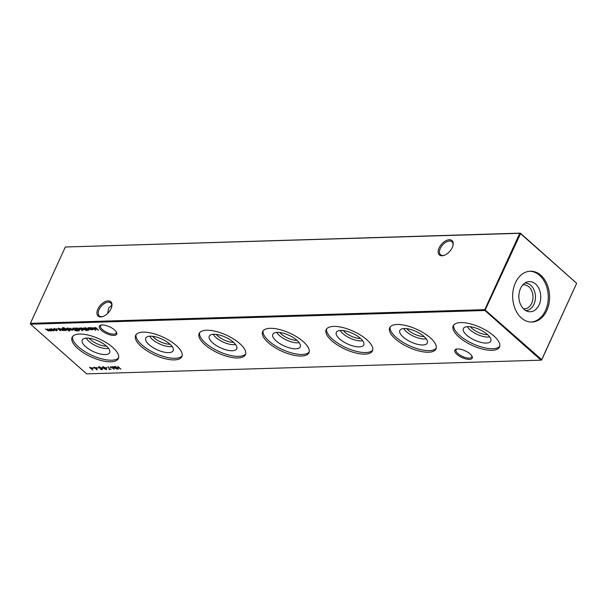 <?xml version="1.0" encoding="UTF-8"?>
<svg xmlns="http://www.w3.org/2000/svg" width="607" height="607" viewBox="0 0 607 607"><rect width="100%" height="100%" fill="white"/><g stroke="black" fill="none" stroke-linecap="round" stroke-linejoin="round"><path stroke-width="0.91" d="M456.965 354.374A9.568 3.71 24.6 0 1 456.305 349.139A9.568 3.71 24.6 0 1 470.137 353.98A9.568 3.71 24.6 0 1 472.094 356.37A9.568 3.71 24.6 0 1 467.739 359.298A9.568 3.71 24.6 0 1 456.965 354.374M456.889 349.025A8.65 3.354 -155.4 0 0 456.039 349.799A8.65 3.354 -155.4 0 0 457.951 353.585A8.65 3.354 -155.4 0 0 466.085 357.72A8.65 3.354 -155.4 0 0 471.768 356.999A8.65 3.354 -155.4 0 0 471.806 355.854M101.445 330.39A9.568 3.71 24.6 0 1 100.785 325.162A9.568 3.71 24.6 0 1 114.617 329.996A9.568 3.71 24.6 0 1 116.574 332.386A9.568 3.71 24.6 0 1 112.219 335.314A9.568 3.71 24.6 0 1 101.445 330.39M101.369 325.041A8.65 3.354 -155.4 0 0 100.519 325.822A8.65 3.354 -155.4 0 0 102.431 329.601A8.65 3.354 -155.4 0 0 110.565 333.736A8.65 3.354 -155.4 0 0 116.248 333.023A8.65 3.354 -155.4 0 0 116.286 331.87M442.01 255.775A9.568 5.44 131.5 0 1 439.096 247.952A9.568 5.44 131.5 0 1 449.355 239.735A9.568 5.44 131.5 0 1 453.08 245.069A9.568 5.44 131.5 0 1 443.914 255.426A9.568 5.44 131.5 0 1 442.01 255.775M452.997 245.463A8.65 4.917 -48.5 0 0 451.98 241.783A8.65 4.917 -48.5 0 0 449.567 241.009A8.65 4.917 -48.5 0 0 441.281 246.67A8.65 4.917 -48.5 0 0 440.515 254.735A8.65 4.917 -48.5 0 0 442.928 255.501A8.65 4.917 -48.5 0 0 444.294 255.297M100.785 316.93A9.568 5.44 131.5 0 1 97.871 309.107A9.568 5.44 131.5 0 1 108.129 300.89A9.568 5.44 131.5 0 1 111.855 306.224A9.568 5.44 131.5 0 1 102.689 316.581A9.568 5.44 131.5 0 1 100.785 316.93M111.771 306.618A8.65 4.917 -48.5 0 0 110.755 302.939A8.65 4.917 -48.5 0 0 108.342 302.165A8.65 4.917 -48.5 0 0 100.056 307.825A8.65 4.917 -48.5 0 0 99.29 315.89A8.65 4.917 -48.5 0 0 101.703 316.664A8.65 4.917 -48.5 0 0 103.069 316.452M111.825 305.344L108.683 307.999L107.651 313.432M489.659 336.855A13.749 5.334 24.6 0 1 487.967 337.052A13.749 5.334 24.6 0 1 467.344 326.642M487.596 334.639A12.003 4.659 24.6 0 1 487.565 334.647A12.003 4.659 24.6 0 1 470.372 326.756M486.382 343.061A15.084 5.85 24.6 0 1 469.772 337.477A15.084 5.85 24.6 0 1 463.642 328.114A15.084 5.85 24.6 0 1 467.792 326.619A15.084 5.85 24.6 0 1 483.316 331.521A15.084 5.85 24.6 0 1 490.964 340.618A15.084 5.85 24.6 0 1 486.382 343.061M499.766 346.187A25.441 9.871 24.6 0 1 492.755 348.714A25.441 9.871 24.6 0 1 466.578 340.436A25.441 9.871 24.6 0 1 453.679 325.094M492.027 350.315A25.441 9.871 24.6 0 1 464.924 341.468A25.441 9.871 24.6 0 1 453.224 325.845A25.441 9.871 24.6 0 1 460.683 322.567A25.441 9.871 24.6 0 1 487.785 331.414A25.441 9.871 24.6 0 1 499.485 347.029A25.441 9.871 24.6 0 1 492.027 350.315M426.137 338.767A13.749 5.334 24.6 0 1 424.445 338.972A13.749 5.334 24.6 0 1 403.822 328.554M424.073 336.559A12.003 4.659 24.6 0 1 424.043 336.559A12.003 4.659 24.6 0 1 406.849 328.675M422.859 344.981A15.084 5.85 24.6 0 1 406.25 339.389A15.084 5.85 24.6 0 1 400.119 330.026A15.084 5.85 24.6 0 1 404.277 328.531A15.084 5.85 24.6 0 1 419.794 333.433A15.084 5.85 24.6 0 1 427.442 342.538A15.084 5.85 24.6 0 1 422.859 344.981M436.243 348.107A25.441 9.871 24.6 0 1 429.24 350.626A25.441 9.871 24.6 0 1 403.056 342.356A25.441 9.871 24.6 0 1 390.157 327.006M428.504 352.227A25.441 9.871 24.6 0 1 401.402 343.38A25.441 9.871 24.6 0 1 389.702 327.765A25.441 9.871 24.6 0 1 397.16 324.479A25.441 9.871 24.6 0 1 424.263 333.326A25.441 9.871 24.6 0 1 435.97 348.949A25.441 9.871 24.6 0 1 428.504 352.227M362.614 340.686A13.749 5.334 24.6 0 1 360.93 340.884A13.749 5.334 24.6 0 1 340.307 330.466M360.55 338.471A12.003 4.659 24.6 0 1 360.52 338.471A12.003 4.659 24.6 0 1 343.327 330.587M359.336 346.893A15.084 5.85 24.6 0 1 342.727 341.301A15.084 5.85 24.6 0 1 336.597 331.938A15.084 5.85 24.6 0 1 340.755 330.443A15.084 5.85 24.6 0 1 356.271 335.352A15.084 5.85 24.6 0 1 363.919 344.45A15.084 5.85 24.6 0 1 359.336 346.893M372.721 350.019A25.441 9.871 24.6 0 1 365.718 352.546A25.441 9.871 24.6 0 1 339.533 344.268A25.441 9.871 24.6 0 1 326.634 328.918M364.982 354.139A25.441 9.871 24.6 0 1 337.879 345.3A25.441 9.871 24.6 0 1 326.179 329.677A25.441 9.871 24.6 0 1 333.638 326.399A25.441 9.871 24.6 0 1 360.748 335.246A25.441 9.871 24.6 0 1 372.448 350.861A25.441 9.871 24.6 0 1 364.982 354.139M299.092 342.598A13.749 5.334 24.6 0 1 297.407 342.803A13.749 5.334 24.6 0 1 276.784 332.386M297.028 340.39A12.003 4.659 24.6 0 1 296.998 340.39A12.003 4.659 24.6 0 1 279.804 332.499M295.814 348.813A15.084 5.85 24.6 0 1 279.205 343.221A15.084 5.85 24.6 0 1 273.082 333.858A15.084 5.85 24.6 0 1 277.232 332.363A15.084 5.85 24.6 0 1 292.749 337.264A15.084 5.85 24.6 0 1 300.397 346.362A15.084 5.85 24.6 0 1 295.814 348.813M309.198 351.939A25.441 9.871 24.6 0 1 302.195 354.458A25.441 9.871 24.6 0 1 276.01 346.187A25.441 9.871 24.6 0 1 263.112 330.838M301.459 356.059A25.441 9.871 24.6 0 1 274.356 347.212A25.441 9.871 24.6 0 1 262.656 331.597A25.441 9.871 24.6 0 1 270.115 328.311A25.441 9.871 24.6 0 1 297.225 337.158A25.441 9.871 24.6 0 1 308.925 352.773A25.441 9.871 24.6 0 1 301.459 356.059M235.569 344.518A13.749 5.334 24.6 0 1 233.885 344.715A13.749 5.334 24.6 0 1 213.262 334.298M233.505 342.302A12.003 4.659 24.6 0 1 233.475 342.302A12.003 4.659 24.6 0 1 216.282 334.419M232.291 350.725A15.084 5.85 24.6 0 1 215.682 345.133A15.084 5.85 24.6 0 1 209.559 335.77A15.084 5.85 24.6 0 1 213.71 334.275A15.084 5.85 24.6 0 1 229.226 339.184A15.084 5.85 24.6 0 1 236.874 348.281A15.084 5.85 24.6 0 1 232.291 350.725M245.676 353.851A25.441 9.871 24.6 0 1 238.672 356.377A25.441 9.871 24.6 0 1 212.496 348.099A25.441 9.871 24.6 0 1 199.589 332.75M237.936 357.971A25.441 9.871 24.6 0 1 210.834 349.124A25.441 9.871 24.6 0 1 199.134 333.509A25.441 9.871 24.6 0 1 206.592 330.231A25.441 9.871 24.6 0 1 233.703 339.078A25.441 9.871 24.6 0 1 245.403 354.693A25.441 9.871 24.6 0 1 237.936 357.971M172.047 346.43A13.749 5.334 24.6 0 1 170.362 346.627A13.749 5.334 24.6 0 1 149.739 336.217M169.983 344.222A12.003 4.659 24.6 0 1 169.952 344.222A12.003 4.659 24.6 0 1 152.759 336.331M168.769 352.644A15.084 5.85 24.6 0 1 152.16 347.052A15.084 5.85 24.6 0 1 146.037 337.689A15.084 5.85 24.6 0 1 150.187 336.195A15.084 5.85 24.6 0 1 165.703 341.096A15.084 5.85 24.6 0 1 173.352 350.193A15.084 5.85 24.6 0 1 168.769 352.644M182.153 355.763A25.441 9.871 24.6 0 1 175.15 358.289A25.441 9.871 24.6 0 1 148.973 350.011A25.441 9.871 24.6 0 1 136.067 334.669M174.414 359.89A25.441 9.871 24.6 0 1 147.311 351.043A25.441 9.871 24.6 0 1 135.611 335.421A25.441 9.871 24.6 0 1 143.07 332.143A25.441 9.871 24.6 0 1 170.18 340.99A25.441 9.871 24.6 0 1 181.88 356.605A25.441 9.871 24.6 0 1 174.414 359.89M108.524 348.342A13.749 5.334 24.6 0 1 106.84 348.547A13.749 5.334 24.6 0 1 86.217 338.129M106.46 346.134A12.003 4.659 24.6 0 1 106.43 346.134A12.003 4.659 24.6 0 1 89.237 338.251M105.246 354.556A15.084 5.85 24.6 0 1 88.637 348.964A15.084 5.85 24.6 0 1 82.514 339.601A15.084 5.85 24.6 0 1 86.664 338.107A15.084 5.85 24.6 0 1 102.181 343.008A15.084 5.85 24.6 0 1 109.829 352.113A15.084 5.85 24.6 0 1 105.246 354.556M118.631 357.682A25.441 9.871 24.6 0 1 111.627 360.201A25.441 9.871 24.6 0 1 85.45 351.931A25.441 9.871 24.6 0 1 72.544 336.582M110.891 361.802A25.441 9.871 24.6 0 1 83.789 352.955A25.441 9.871 24.6 0 1 72.089 337.34A25.441 9.871 24.6 0 1 79.547 334.062A25.441 9.871 24.6 0 1 106.657 342.902A25.441 9.871 24.6 0 1 118.357 358.525A25.441 9.871 24.6 0 1 110.891 361.802M520.518 288.454A15.084 10.941 -91.7 0 1 526.914 282.058A15.084 10.941 -91.7 0 1 538.584 287.9A15.084 10.941 -91.7 0 1 539.099 304.904A15.084 10.941 -91.7 0 1 527.802 311.444A15.084 10.941 -91.7 0 1 520.518 288.454M524.888 283.074A13.749 9.97 -91.7 0 1 534.046 290.017A13.749 9.97 -91.7 0 1 533.94 304.304A13.749 9.97 -91.7 0 1 525.715 310.549M522.718 284.994A12.003 8.703 -91.7 0 1 523.909 284.85A12.003 8.703 -91.7 0 1 531.8 291.011A12.003 8.703 -91.7 0 1 531.664 303.386A12.003 8.703 -91.7 0 1 524.638 308.842A12.003 8.703 -91.7 0 1 523.431 308.766M529.699 271.238A25.441 18.453 -91.7 0 1 545.921 284.698A25.441 18.453 -91.7 0 1 545.481 310.549A25.441 18.453 -91.7 0 1 531.231 322.074M515.449 282.763A25.441 18.453 -91.7 0 1 530.351 271.208A25.441 18.453 -91.7 0 1 547.074 284.266A25.441 18.453 -91.7 0 1 546.793 310.511A25.441 18.453 -91.7 0 1 531.891 322.067A25.441 18.453 -91.7 0 1 515.168 309.009A25.441 18.453 -91.7 0 1 515.449 282.763M92.226 367.774L92.75 370.058L89.502 367.189L90.549 367.827L92.226 367.774L92.249 369.329L91.93 368.077L90.875 368.108L92.249 369.329M96.566 367.645L97.09 369.929L93.85 367.06L94.897 367.69L96.566 367.645L96.589 369.193L96.27 367.948L95.216 367.979L96.589 369.193M87.954 327.674L90.268 329.722L89.532 329.358L89.009 329.798L85.693 327.742L88.781 329.54L89.047 328.979L87.954 327.674M89.624 329.153L89.009 329.798L89.199 329.282M88.781 329.54L89.153 328.736M85.018 327.765L87.325 329.806L85.018 327.765M98.804 366.833L100.565 367.41L99.131 367.121L98.971 367.614L102.234 369.094L102.105 369.777L100.625 369.329L101.93 369.117L98.653 367.622L98.804 366.833L98.782 367.334M99.237 366.878L98.971 367.614M101.809 369.488L102.014 368.927M102.993 366.704L105.83 368.138L106.316 369.648L103.433 368.214L102.993 366.704L102.537 366.909M106.756 369.451L106.316 369.648L106.339 369.124M111.21 369.132L109.359 369.481L107.978 366.56L109.571 369.177L111.21 369.132M114.253 366.446L117.265 369.246L113.168 366.992L114.26 369.337L110.633 366.552L113.562 368.54L112.568 366.491L116.195 368.472L114.253 366.446M54.144 330.496L52.187 330.557L51.011 329.844L51.155 328.751L53.682 329.76L54.144 330.496L53.545 330.868L53.727 330.352M50.578 328.986L51.155 328.751M57.096 328.812L56.512 328.827L57.149 328.865M61.808 328.463L64.114 330.512L63.378 330.147L62.855 330.587L60.723 329.578L59.858 328.524L62.627 330.329L62.893 329.76L61.808 328.463M63.477 329.942L62.855 330.587L63.052 330.071M62.627 330.329L63.007 329.525M66.193 328.334L68.508 330.375L66.193 328.334M70.025 329.965L69.835 330.375L68.849 330.102L69.577 329.836L67.407 328.873L67.498 328.258L68.545 328.508L67.711 328.85L69.881 329.821L69.835 330.375L69.881 329.821M69.555 330.125L69.661 329.654M68.121 328.668L67.643 328.357L67.407 328.873L67.498 328.258M67.893 328.296L67.711 328.85M73.652 328.106L74.744 328.076L77.908 330.868L75.958 330.823L73.394 329.525L72.749 328.395L73.652 328.106M79.229 327.939L82.469 330.807L79.229 327.939M86.664 330.398L86.065 330.686L86.057 330.14L84.912 329.624L85.458 329.609L83.751 327.803L86.429 330.178M86.065 330.686L86.156 329.935M484.932 310.503L30.54 324.206L86.642 373.866L541.042 360.171L484.932 310.503L484.788 309.653L519.744 233.316L65.344 247.011L30.396 323.349L484.788 309.653L541.702 359.64L576.65 283.302L520.54 233.634L484.932 310.503M117.735 366.34L120.899 369.132L119.283 367.994L117.477 368.047L118.456 369.208L115.292 366.408L117.151 367.766L118.957 367.705L117.735 366.34M84.1 329.593L82.135 329.654L80.959 328.941L81.103 327.848L83.629 328.857L84.1 329.593L83.493 329.965L83.683 329.449M80.526 328.084L81.103 327.848M79.115 330.906L75.564 328.053L76.277 328.395L76.892 327.977L79.434 328.994L79.267 330.087L77.742 329.692L79.115 330.906M76.725 328.357L76.277 328.395L76.892 327.977M79.851 329.836L79.267 330.087L79.471 329.571M70.397 328.205L69.418 328.782L69.972 328.182L72.931 329.889L72.354 330.299L70.86 329.927L69.775 329.229L72.081 329.153L70.291 328.433L69.828 328.888M69.942 328.341L69.418 328.782L69.972 328.182M72.931 329.889L72.354 330.299L72.529 329.783M69.365 331.02L68.781 331.035L69.403 331.058M63.363 327.636L63.287 328.827L63.879 328.402L66.36 329.389L66.216 330.481L64.843 330.489L62.392 328.235L62.946 327.613L64.995 328.22L62.718 328.068L62.953 327.552M63.242 328.349L62.627 327.719L62.392 328.235L62.946 327.613M66.785 330.223L66.216 330.481L66.398 329.965M60.799 330.238L60.609 330.648L59.623 330.383L60.351 330.117L58.181 329.146L58.272 328.539L59.319 328.789L58.484 329.131L60.654 330.094L60.609 330.648L60.654 330.094M60.328 330.398L60.434 329.927M58.894 328.948L58.416 328.63L58.181 329.146L58.272 328.539M58.667 328.577L58.484 329.131M56.77 330.42L54.88 330.329L56.345 330.519L56.542 329.684L54.516 328.911L53.568 329.161L54.243 328.66L56.83 329.654L56.603 330.769L57.263 330.504M56.345 330.519L56.633 329.487M54.622 328.675L53.985 329.298M53.757 328.751L54.243 328.66M48.378 330.762L47.149 328.911L50.146 330.709L49.228 328.842L51.534 330.891L50.821 330.542L50.373 330.959L48.992 330.489L48.606 331.012L45.381 328.964L48.378 330.762L48.947 330.094M50.912 330.337L50.829 330.739M50.146 330.709L50.707 330.041M111.278 367.493L109.92 367.538L111.278 367.493M106.938 367.63L105.58 367.667L106.938 367.63M102.591 367.759L101.24 367.796L102.591 367.759M98.524 367.88L97.166 367.918L98.524 367.88M88.19 330.451L87.598 330.466L88.227 330.489M91.308 329.692L88.683 327.659L89.396 328L90.011 327.575L92.56 328.599L92.393 329.692L91.308 329.692M89.844 327.962L89.396 328L90.011 327.575M92.97 329.442L92.393 329.692L92.59 329.176M94.176 368.009L92.818 368.054L94.176 368.009M95.557 327.446L98.569 330.246L94.472 328L95.565 330.337L91.938 327.56L94.867 329.548L93.865 327.499L97.499 329.472L95.557 327.446M65.344 247.011L520.358 233.134L576.65 283.302L541.656 359.989L541.042 360.171L541.656 359.989M30.54 324.206L30.396 323.349L30.54 324.206M519.744 233.316L520.54 233.634L520.358 233.134L519.744 233.316M86.748 330.208L86.3 330.17M84.335 329.077L83.736 329.449M81.277 328.926L83.212 329.707L83.311 328.865L81.391 328.099L81.277 328.926L81.497 327.871M83.402 328.675L83.212 329.707M77.028 329.062L78.978 329.836L79.115 329.002L77.165 328.228L77.028 329.062L77.264 327.992M79.206 328.812L78.978 329.836M73.235 328.615L72.992 328.197M73.462 328.114L73.705 329.518L77.013 330.603L74.752 328.372L73.417 328.486L73.591 328.114M73.166 329.373L72.59 329.783M72.332 329.411L70.374 329.464L72.051 330.049L72.438 329.184M72.688 329.426L72.051 330.049M70.071 329.859L69.084 329.586M67.643 328.357L67.734 327.742M64.016 329.464L65.905 330.231L66.034 329.389L64.145 328.653L64.016 329.464L64.251 328.425M66.125 329.199L65.905 330.231M63.621 329.631L63.09 330.071M60.844 330.14L59.858 329.867M58.416 328.63L58.507 328.023M54.759 328.395L54.22 328.782M54.38 329.98L53.78 330.352M51.322 329.829L53.264 330.61L53.363 329.768L51.443 329.002L51.322 329.829L51.542 328.774M53.446 329.578L53.264 330.61M51.026 330.322L50.373 330.959M49.228 329.973L48.841 330.496M113.737 368.161L113.562 368.54M109.533 369.102L109.359 369.481M103.418 366.749L103.091 367.501L103.751 368.206L105.982 369.36L106.536 368.692M105.982 369.36L105.519 368.153L103.311 366.992L103.091 367.501M102.469 368.578L102.34 369.261M98.888 367.106L99.04 366.317M89.768 328.842L89.244 329.282M90.147 328.66L92.105 329.442L92.234 328.607L90.284 327.826L90.147 328.66L90.39 327.598M92.325 328.41L92.105 329.442M94.707 367.531L94.495 368.001M90.367 367.66L90.155 368.13M95.041 329.169L94.867 329.548M77.408 330.428L77.195 330.891M86.3 330.42L86.535 329.905M80.943 328.288L81.179 327.772M83.645 329.525L83.88 329.009M76.694 328.433L76.93 327.917M79.441 329.647L79.676 329.131M69.813 328.622L70.055 328.106M72.483 329.867L72.726 329.351M69.691 330.064L69.926 329.548M67.597 328.592L67.832 328.076M63.667 328.842L63.902 328.326M66.368 330.033L66.603 329.518M63.007 330.162L63.242 329.647M60.457 330.345L60.7 329.829M58.363 328.873L58.598 328.357M56.853 330.314L57.088 329.798M54.008 329.123L54.251 328.607M50.996 329.191L51.231 328.675M53.689 330.428L53.924 329.912M102.993 367.136L103.228 366.62M98.797 367.258L99.032 366.742M102.067 369.39L102.302 368.874M89.161 329.373L89.396 328.857M89.813 328.038L90.048 327.522M92.56 329.252L92.795 328.736"/></g></svg>
